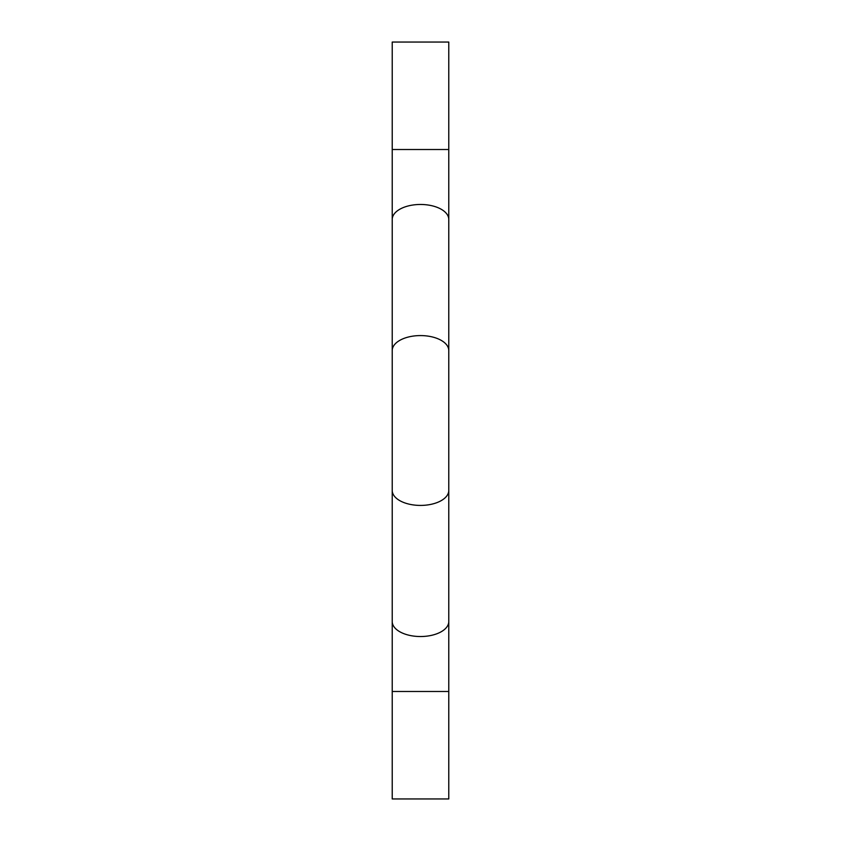 <?xml version="1.0" encoding="UTF-8"?>
<svg xmlns="http://www.w3.org/2000/svg" width="841" height="841" viewBox="0 0 841 841"><rect width="100%" height="100%" fill="white"/><g stroke="black" fill="none" stroke-linecap="round" stroke-linejoin="round"><path stroke-width="1.26" d="M448.779 691.481L392.221 691.481L392.221 798.95L448.779 798.95L448.779 42.05L392.221 42.05L392.221 149.519L448.779 149.519M448.779 350.56A28.279 14.991 180 0 0 420.5 335.58A28.279 14.991 180 0 0 392.221 350.56L392.221 149.519M448.779 219.459A28.279 14.991 180 0 0 420.5 204.468A28.279 14.991 180 0 0 392.221 219.459M448.779 490.44A28.279 14.991 180 0 1 420.5 505.42A28.279 14.991 180 0 1 392.221 490.44L392.221 350.56M448.779 621.541A28.279 14.991 180 0 1 420.5 636.532A28.279 14.991 180 0 1 392.221 621.541L392.221 490.44M392.221 621.541L392.221 691.481"/></g></svg>
